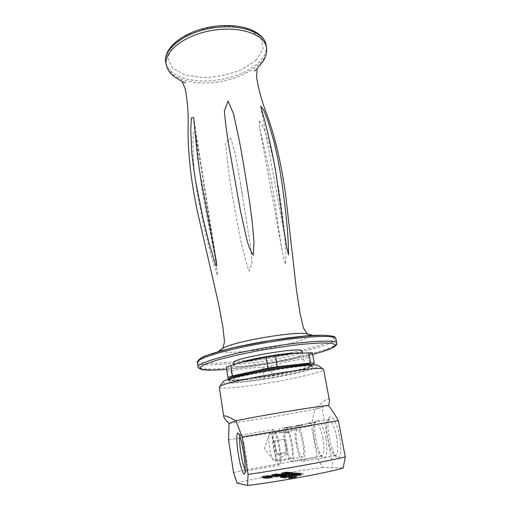 <?xml version="1.0" encoding="UTF-8"?>
<svg xmlns="http://www.w3.org/2000/svg" width="511" height="511" viewBox="0 0 511 511"><rect width="100%" height="100%" fill="white"/><g stroke="black" fill="none" stroke-linecap="round" stroke-linejoin="round"><path stroke-width="0.38" stroke-dasharray="2.56 1.92" d="M284.161 439.268L274.496 440.942L284.161 439.268C286.371 443.631 286.882 448.064 285.687 452.567L277.486 454.017C275.883 449.987 275.001 445.605 274.848 440.872M285.572 444.685C287.131 452.81 288.907 457.275 290.88 458.092C294.924 458.725 290.031 429.86 286.281 430.741C284.55 431.654 284.314 436.305 285.572 444.685M286.575 427.79L284.806 428.167C281.491 432.696 287.316 462.168 291.474 461.439C296.035 462.34 291.385 430.607 286.575 427.79L302.806 425.05L293.244 426.736L299.369 425.152L302.806 425.05M296.936 443.439C298.539 451.654 300.302 456.189 302.225 457.051C306.146 457.767 301.075 428.531 297.459 429.355C295.799 430.249 295.62 434.944 296.936 443.439M297.594 425.446L295.792 425.835C292.484 430.639 298.769 462.078 303.01 461.401C307.692 462.468 302.531 428.474 297.594 425.446L312.106 423.076L308.542 423.089L304.907 424.213M336.589 437.014C334.277 426.315 331.69 420.534 328.835 419.665L327.66 420.444C324.14 424.743 328.969 451.136 334.06 455.007L335.382 455.614C338.001 454.426 338.403 448.23 336.589 437.014M312.106 423.076L295.792 425.835M287.361 432.855C290.261 431.987 291.749 431.182 291.832 430.428L291.672 430.339C290.618 431.418 279.945 433.973 279.945 432.344L280.041 432.319C281.171 432.753 283.611 432.932 287.361 432.855M281.951 428.18L291.155 426.557L281.951 428.18M322.965 438.598C320.838 428.588 318.41 423.191 315.664 422.412L314.54 423.14C311.122 427.151 315.479 451.756 320.327 455.442L321.643 456.029C324.159 454.879 324.6 449.073 322.965 438.598M293.244 426.736L284.806 428.167M226.82 370.845L231.106 370.858C241.754 368.75 252.268 367.607 262.648 367.435L270.785 366.093L272.408 375.559L305.437 368.546L310.318 367.122L312.355 365.052M238.522 363.021C235.316 364.151 233.751 365.039 233.834 365.684C233.463 369.198 279.581 362.753 296.559 357.068C300.685 355.745 302.723 354.691 302.678 353.919C302.569 353.369 301.247 353.056 298.705 352.98M312.368 352.846C310.841 353.459 309.551 354.973 308.516 357.381L310.318 367.122M270.785 366.093C281.344 362.81 292.298 360.408 303.662 358.894L308.516 357.381M263.638 378.887C289.545 374.94 316.756 368.278 312.528 366.598C309.27 363.11 230.672 376.543 228.756 380.919C226.181 383.244 243.032 382.126 263.638 378.887M230.927 378.613L229.944 379.258C227.421 381.557 243.683 380.523 263.638 377.393C288.728 373.586 315.019 367.096 310.854 365.429L309.717 365.148M325.75 438.144C323.559 425.906 318.455 416.867 316.156 420.572C312.17 424.973 317.101 452.995 322.69 457.268C326.427 460.954 328.19 450.696 325.75 438.144M239.825 436.413L240.579 435.142L240.956 435.353C242.553 437.435 244.156 443.248 245.772 452.797C247.228 462.781 247.452 468.798 246.43 470.848L245.159 469.992M339.566 436.528C337.171 423.51 331.811 413.859 329.435 417.634C325.245 422.143 330.706 452.439 336.615 456.968C340.518 460.82 342.223 449.904 339.566 436.528M274.988 446.901C273.436 438.706 271.788 434.235 270.025 433.5L269.214 434.324C268.447 436.816 268.55 441.197 269.527 447.476C270.587 453.519 271.884 457.747 273.417 460.168L274.509 461.011C276.081 460.162 276.24 455.454 274.988 446.901M285.687 452.567L281.727 454.107L277.486 454.017M302.799 473.275L295.473 474.553L302.799 473.275L303.074 474.853L295.741 476.131L303.074 474.853M299.567 473.863L299.842 475.441M300.302 473.921L300.583 475.511M299.465 474.074L299.74 475.664M298.731 474.016L299.005 475.594M296.508 474.419L296.782 476.003M297.345 474.495L297.619 476.086M296.508 474.642L296.782 476.239M295.473 474.553L295.741 476.131M302.589 473.256L302.863 474.834M296.188 475.83L297.191 475.709L296.188 475.83M295.799 474.253L297.466 474.042L295.799 474.253M295.914 474.259L296.917 474.131L295.914 474.259M296.073 475.824L297.741 475.613L296.073 475.824M297.408 475.294L300.615 474.802L297.408 475.294M296.942 473.716L301.094 473.122L296.942 473.716M297.134 473.729L300.347 473.243L297.134 473.729M297.21 475.275L301.369 474.687L297.21 475.275M296.233 475.179L299.414 474.7L296.233 475.179M295.773 473.62L299.893 473.026L295.773 473.62M295.965 473.633L299.146 473.148L295.965 473.633M296.041 475.166L300.161 474.578L296.041 475.166M292.886 473.838L295.103 473.531L295.371 475.064L295.096 473.544L298.699 472.937L291.474 474.189L292.886 473.838L293.154 475.377L291.736 475.728L298.973 474.476L293.154 475.377M294.968 473.64L295.237 475.185M293.212 473.831L293.48 475.364M294.419 473.665L294.687 475.204M294.381 473.665L294.649 475.204M296.291 473.263L296.559 474.802M296.22 473.231L296.489 474.764M297.051 472.796L290.197 474.112L297.051 472.796L297.319 474.317L290.465 475.639L297.319 474.317M290.337 474.125L290.606 475.658M290.197 474.112L290.465 475.639M296.904 472.784L297.172 474.304M291.168 473.601L295.728 472.707L289.29 473.806L291.168 473.601L291.43 475.115L289.552 475.319L295.99 474.214L291.43 475.115M291.142 473.652L291.404 475.173M293.966 473.148L294.227 474.662M293.55 473.173L293.812 474.687M288.824 475.115L289.775 474.994L288.824 475.115M288.466 473.608L290.037 473.403L288.466 473.608M288.568 473.614L289.52 473.493L288.568 473.614M288.721 475.109L290.299 474.904L288.721 475.109M290.044 474.604L293.097 474.138L290.044 474.604M289.609 473.103L293.557 472.534L289.609 473.103M289.788 473.116L292.841 472.649L289.788 473.116M289.865 474.591L293.812 474.023L289.865 474.591M288.044 473.16L292.458 472.445L287.853 473.243L288.108 474.725L292.714 473.927L288.3 474.642M286.313 473.493L286.562 474.975M286.856 473.544L287.112 475.026M286.064 473.684L286.32 475.173M285.394 473.627L285.643 475.102M288.709 472.988L288.964 474.47M288.977 472.982L289.232 474.464M290.191 472.758L290.446 474.234M290.088 472.732L290.344 474.208M286.026 473.314L291.398 472.381L286.026 473.314L286.275 474.783L286.933 474.572L284.959 475.07L291.653 473.85L286.275 474.783M284.601 473.582L284.851 475.058M284.71 473.595L284.959 475.07M285.892 473.25L286.141 474.719M286.684 473.103L286.933 474.572M291.225 472.368L291.481 473.838M291.398 472.381L291.653 473.85M289.98 472.273L288.868 472.426L289.98 472.273L290.229 473.729L289.117 473.882L290.229 473.729M289.054 472.439L289.309 473.895M288.868 472.426L289.117 473.882M289.788 472.253L290.044 473.71M284.161 473.052L289.603 472.241L283.969 473.033L284.41 474.502L289.852 473.697L284.41 474.502M287.342 472.534L287.591 473.984M288.894 472.19L289.143 473.633M289.398 472.228L289.648 473.678M289.603 472.241L289.852 473.697M286.799 472.656L287.041 474.112M284.806 473.103L285.055 474.559M284.608 473.09L284.857 474.54M286.032 472.771L286.281 474.221M283.969 473.033L284.212 474.483M286.594 472.643L286.843 474.093M288.696 472.17L288.939 473.614M287.463 473.684L286.262 474.023L287.463 473.684L287.214 472.241L286.045 472.483L287.214 472.241M283.509 474.425L283.266 472.988L288.44 472.151L287.821 472.253L288.063 473.697L288.453 473.563L283.509 474.425L288.063 473.697M283.266 472.988L284.372 472.707L284.614 474.144M284.18 474.31L283.937 472.873L284.372 472.707M283.937 472.873L287.821 472.253M288.606 472.164L288.849 473.608M288.44 472.151L288.683 473.595M286.019 472.579L286.262 474.023M284.64 472.701L284.882 474.138M285.387 472.688L285.636 474.131M282.755 474.176L282.513 472.745L286.409 471.992L281.574 472.828L282.366 472.72L282.609 474.144L282.091 474.297L287.782 473.512L282.609 474.144M282.513 472.745L286.812 472.023L287.054 473.448M283.298 474.227L283.056 472.79L286.812 472.023M283.056 472.796L287.374 472.068L287.623 473.499M282.64 474.349L282.398 472.918L287.374 472.068M282.398 472.918L282.966 472.752L282.366 472.72M286.409 471.992L286.652 473.416M286.971 472.036L287.214 473.467M287.54 472.081L287.782 473.512M282.966 472.752L283.203 474.182M281.714 472.835L281.951 474.265M281.574 472.828L281.81 474.253M286.249 471.979L286.492 473.403M296.233 475.703L290.702 476.661L296.233 475.703L296.521 477.338L290.983 478.29L296.521 477.338M290.893 476.68L291.174 478.309M290.702 476.661L290.983 478.29M296.041 475.684L296.323 477.312M289.903 476.859L288.677 477.025L289.903 476.859L290.178 478.494L288.958 478.66L290.178 478.494M288.868 477.05L289.143 478.679M288.677 477.025L288.958 478.66M289.711 476.84L289.993 478.468M291.749 476.341L295.543 475.62L290.574 476.45L291.749 476.341L292.024 477.964L290.836 478.079L295.824 477.248L292.024 477.964M291.807 476.38L292.088 478.009M293.327 475.907L293.608 477.523M293.269 475.862L293.55 477.478M291.583 477.561L293.908 477.236L291.583 477.561M289.066 478.092L288.785 476.482L295.952 475.115L288.479 476.424L289.328 476.316L289.603 477.926L289.066 478.092L296.227 476.718L289.603 477.926M288.785 476.482L289.328 476.316M291.308 475.952L293.627 475.626L291.308 475.952M293.397 475.581L293.672 477.185M295.952 475.115L296.227 476.718M288.645 476.437L288.919 478.047M288.479 476.424L288.753 478.028M295.76 475.096L296.035 476.699M288.856 477.542L292.113 477.05L288.856 477.542M288.396 475.933L292.592 475.332L288.396 475.933M288.587 475.952L291.838 475.454L288.587 475.952M288.67 477.523L292.867 476.929L288.67 477.523M287.725 477.415L290.951 476.923L287.725 477.415M287.265 475.818L291.436 475.224L287.265 475.818M287.45 475.837L290.682 475.345L287.45 475.837M287.533 477.395L291.704 476.801L287.533 477.395M284.384 476.028L290.286 475.115L282.928 476.386L284.384 476.028L284.653 477.593L283.19 477.957L290.555 476.68L284.653 477.593M286.473 475.837L286.741 477.408M284.71 476.016L284.978 477.587M285.892 475.856L286.16 477.421M286.633 475.715L286.901 477.28M287.853 475.441L288.115 477.012M287.795 475.402L288.063 476.967M283.158 476.195L288.913 475L281.593 476.22L283.158 476.195L283.42 477.759L289.181 476.552L283.42 477.759M288.734 474.981L288.996 476.533M283.1 476.143L283.362 477.708M288.913 475L289.181 476.552M282.481 476.322L282.749 477.887M281.593 476.22L281.855 477.779M282.417 476.073L282.685 477.625M287.591 474.84L280.635 476.175L287.591 474.84L287.853 476.38L280.897 477.721L287.853 476.38M280.769 476.188L281.031 477.74M280.635 476.175L280.897 477.721M287.45 474.821L287.712 476.361M281.721 477.242L281.465 475.709L286.441 474.757L281.242 475.652L282.161 475.53L282.417 477.063L281.727 477.242L286.703 476.29L282.417 477.063M281.472 475.709L282.161 475.53M282.653 475.53L282.915 477.07M286.441 474.757L286.703 476.29M281.931 475.684L282.193 477.217M281.395 475.671L281.65 477.204M281.242 475.652L281.504 477.185M286.269 474.745L286.53 476.271M284.863 476.316L283.592 476.68L284.863 476.316L284.601 474.796L283.362 475.051L284.601 474.796M280.686 477.108L280.43 475.588L285.892 474.706L285.234 474.815L285.496 476.341L285.911 476.188L280.686 477.108L285.496 476.341M280.43 475.588L281.606 475.281L281.861 476.801M281.395 476.987L281.139 475.46L281.606 475.281M281.139 475.46L285.234 474.815M286.064 474.725L286.326 476.252M285.892 474.706L286.154 476.233M283.33 475.16L283.592 476.68M281.893 475.281L282.149 476.801M282.672 475.275L282.928 476.801M282.034 476.52L284.263 476.201L282.034 476.52M284.985 476.086L284.729 474.572L284.142 474.54L277.307 475.779L279.9 475.351L280.149 476.865L279.715 476.999L284.966 476.086L280.149 476.865M284.71 474.572L279.9 475.351M281.778 475.006L283.995 474.687L281.778 475.006M283.682 474.662L283.944 476.169M277.467 475.792L277.722 477.306M277.307 475.779L277.562 477.287M284.142 474.54L284.397 476.041M284.295 474.553L284.55 476.06M279.632 476.495L282.679 476.028L279.632 476.495M279.21 474.987L283.132 474.419L279.21 474.987M279.383 475L282.43 474.534L279.383 475M279.466 476.476L283.388 475.913L279.466 476.476M278.629 476.38L281.676 475.92L278.629 476.38M278.214 474.885L282.104 474.323L278.214 474.885M278.38 474.898L281.414 474.432L278.38 474.898M278.463 476.367L282.359 475.805L278.463 476.367M276.719 474.93L281.095 474.221L276.515 475.019L276.758 476.495L281.344 475.696L276.968 476.405M274.982 475.268L275.225 476.744M275.48 475.319L275.729 476.801M274.688 475.466L274.937 476.942M274.075 475.396L274.318 476.872M277.396 474.757L277.639 476.233M277.652 474.757L277.901 476.226M278.865 474.534L279.115 476.003M278.776 474.502L279.025 475.971M279.792 474.119L278.68 474.265L279.792 474.119L280.034 475.581L278.929 475.728L280.034 475.581M278.859 474.285L279.108 475.747M278.68 474.265L278.929 475.728M279.613 474.099L279.856 475.562M274.011 474.885L279.434 474.08L273.832 474.866L274.254 476.341L276.119 476.06L274.669 476.393L279.677 475.543L274.254 476.341M277.198 474.368L277.441 475.824M278.776 474.016L279.019 475.473M279.242 474.061L279.491 475.524M279.434 474.08L279.677 475.543M276.636 474.495L276.879 475.952M274.611 474.949L274.854 476.412M274.426 474.93L274.669 476.393M275.876 474.604L276.119 476.06M273.832 474.866L274.075 476.322M276.451 474.476L276.694 475.933M278.584 473.997L278.827 475.447M277.384 475.511L276.151 475.856L277.384 475.511L277.147 474.067L275.908 474.406L277.147 474.067M273.404 476.258L273.168 474.815L278.342 473.978L277.722 474.08L277.965 475.53L278.374 475.39L273.404 476.258L277.965 475.53M273.168 474.815L274.298 474.527L274.541 475.971M274.081 476.143L273.845 474.7L274.298 474.527M273.839 474.7L277.722 474.08M278.501 473.991L278.744 475.441M278.342 473.978L278.584 475.422M275.908 474.406L276.151 475.856M274.567 474.521L274.803 475.965M275.282 474.521L275.525 475.971M272.753 475.984L272.516 474.553L276.445 473.793L271.59 474.63L272.382 474.527L272.619 475.952L272.082 476.118L277.741 475.332L272.619 475.952M272.516 474.553L276.821 473.831L277.058 475.262M272.599 476.169L272.357 474.732L276.821 473.831M272.363 474.732L272.944 474.566L272.382 474.527M276.445 473.793L276.687 475.224M276.975 473.844L277.211 475.281M277.352 473.882L277.588 475.319M277.505 473.895L277.741 475.332M272.944 474.566L273.181 476.003M271.724 474.642L271.961 476.073M271.59 474.63L271.826 476.06M276.298 473.78L276.534 475.204M267.783 478.302L270.798 477.759L267.783 478.302L267.54 476.82L270.555 476.271L267.54 476.82M273.072 475.862L266.218 477.07L273.072 475.862L273.321 477.344L266.461 478.552L273.321 477.344M271.469 476.15L271.711 477.638M270.555 476.271L270.798 477.759M270.178 476.226L270.421 477.708M271.635 476.169L271.878 477.657M270.868 476.309L271.117 477.798M270.702 476.29L270.951 477.779M266.333 477.082L266.576 478.571M266.218 477.07L266.461 478.552M270.032 476.207L270.281 477.689M270.792 476.073L271.034 477.549M271.315 476.137L271.565 477.619M272.919 475.843L273.168 477.325M267.681 476.431L272.05 475.722L267.464 476.52L267.707 477.996L272.293 477.191L267.924 477.9M265.937 476.763L266.18 478.239M266.403 476.827L266.646 478.302M265.618 476.967L265.861 478.449M265.043 476.891L265.279 478.366M268.371 476.258L268.614 477.728M268.62 476.252L268.856 477.721M269.834 476.028L270.076 477.498M269.757 475.997L270 477.466M265.771 476.565L271.124 475.639L265.771 476.565L266.007 478.028L266.71 477.811L264.672 478.315L271.367 477.102L266.007 478.028M264.34 476.84L264.583 478.302M264.43 476.852L264.672 478.315M265.682 476.495L265.924 477.957M266.474 476.348L266.71 477.811M270.977 475.62L271.213 477.082M271.124 475.639L271.367 477.102M268.473 475.92L267.215 476.016L268.473 475.92L268.709 477.376L267.451 477.466L268.709 477.376M267.655 476.067L267.898 477.53M267.215 476.016L267.451 477.466M268.026 475.869L268.262 477.319M269.533 475.46L262.437 476.584L269.533 475.46L269.77 476.904L263.555 478.149L269.77 476.904M263.721 476.508L263.957 477.957M264.091 476.559L264.328 478.009M263.318 476.693L263.555 478.149M262.437 476.584L262.673 478.028M263.203 476.444L263.44 477.887M263.574 476.488L263.81 477.938M269.374 475.441L269.616 476.884M264.059 476.201L261.709 476.514C263.127 475.939 266.538 475.913 267.828 475.466L268.607 475.332C267.272 475.894 263.714 475.984 262.488 476.373L264.059 476.201L264.296 477.638L262.718 477.811C263.944 477.415 267.515 477.344 268.843 476.769L268.064 476.904C266.774 477.357 263.363 477.357 261.945 477.951L264.296 477.638M264.136 476.226L264.372 477.67M265.937 475.684L266.174 477.121M265.867 475.658L266.103 477.089M273.985 447.425C272.702 438.872 272.772 434.171 274.196 433.309C277.307 432.574 282.193 462.033 278.789 461.209C277.109 460.302 275.512 455.703 273.985 447.425M279.683 446.895C277.69 436.317 275.665 430.537 273.609 429.553C269.329 428.627 275.333 465.483 279.447 465.042C281.261 464.007 281.344 457.958 279.683 446.895M229.069 423.472L268.416 417.653L314.706 409.33L321.86 407.376L314.706 409.33L311.493 425.874L317.261 457.581L322.741 467.431L343.168 467.999M328.509 405.491L321.86 407.376L333.095 467.622M329.391 400.139C328.484 397.175 323.904 400.177 315.651 409.139M219.283 387.261C219.411 389.261 239.404 387.562 262.756 383.876C292.464 379.29 324.408 371.899 323.572 369.434M222.898 382.087C221.883 384.323 240.56 382.937 262.75 379.456C290.836 375.163 320.767 367.997 318.442 365.755M228.564 439.945L311.493 425.874M233.546 472.566C254.203 468.044 289.686 461.708 317.261 457.581M236.951 483.055C254.446 478.405 295.741 470.925 322.741 467.431M228.219 379.462L228.36 380.701L232.639 380.612L272.408 375.559M228.883 378.977C228.679 383.716 313.53 369.217 311.767 364.809M262.648 367.435L264.244 376.914M231.106 370.858L232.639 380.612M228.168 379.475L228.36 380.701M303.662 358.894L305.437 368.546M229.797 378.951L229.011 379.833C228.807 384.515 313.677 370.009 311.921 365.659L310.892 365.09M302.161 351.089C302.212 351.887 300.174 352.967 296.061 354.315C279.121 360.095 233.029 366.476 233.38 362.842M193.273 134.527C193.439 131.991 193.873 130.669 194.589 130.561L195.994 135.734C198.53 158.544 199.648 177.828 203.889 200.389C207.345 220.196 212.761 243.3 216.67 266.48L217.533 275.499L210.839 254.369C206.744 238.611 203.276 223.62 200.44 209.382C194.704 183.334 192.315 158.384 193.273 134.527M230.48 137.887C235.82 152.067 237.794 168.764 240.413 182.721L250.505 246.321L252.07 262.948L249.061 271.296C245.829 261.377 242.993 250.729 240.56 239.352C236.178 217.341 232.352 195.949 229.094 175.177L225.46 143.489L230.48 137.887M259.467 121.069C266.589 131.04 270.491 147.762 273.743 161.61L279.932 195.764C282.059 209.983 284.09 228.104 285.298 243.377C286.103 252.14 286.109 259.128 285.31 264.347L282.34 251.687C278.776 231.649 276.01 208.603 272.855 189.696C269.431 167.921 264.73 150.86 259.907 128.887C259.064 124.147 258.917 121.541 259.467 121.069M336.775 343.168C336.806 344.97 332.207 347.333 322.978 350.265C287.712 361.871 198.753 374.193 198.102 366.872M312.668 354.43C288.907 360.753 251.808 367.166 226.616 369.319C236.638 368.437 247.701 367.051 259.805 365.167L286.115 360.491L312.668 354.436M320.978 335.235C341.712 335.082 336.532 340.556 314.923 346.745C293.359 352.96 259.083 359.278 232.863 361.941C211.439 364.049 199.967 363.66 198.447 360.76M197.45 362.433C198.006 368.322 253.903 362.503 294.943 353.242M296.131 352.98C306.421 350.674 315.108 348.381 322.185 346.1C331.39 343.105 335.963 340.658 335.912 338.767M256.42 59.851L242.355 69.336C230.199 74.287 217.322 77.065 203.729 77.659L185.653 75.162L172.737 68.327L167.749 58.133L172.354 46.38L186.311 35.515L206.942 28.086L229.567 25.946L248.889 29.536L260.744 37.782L263.171 48.66L256.42 59.851M266.167 45.109C267.068 50.972 264.634 56.721 258.879 62.361C245.561 75.583 215.968 83.536 193.516 80.316C177.374 77.921 168.1 71.91 165.698 62.285M220.963 350.923C222.994 352.507 230.257 352.743 242.757 351.613C269.265 349.307 308.663 340.192 309.915 335.714M309.966 335.542L309.046 334.379M221.333 349.371L220.854 350.776M266.621 49.19C267.911 68.774 225.025 87.106 193.905 82.245C179.074 80.112 169.978 74.791 166.624 66.283M274.496 440.942L276.726 454.215L283.037 456.802L288.121 452.261M285.841 439L288.127 452.267M328.835 419.665L308.542 423.095M335.382 455.614L303.01 461.401M279.3 428.588L279.939 432.344M291.155 426.557L291.832 430.428M315.664 422.412L299.369 425.158M321.643 456.029L291.474 461.439M229.944 379.258L228.756 380.919M310.854 365.429L312.528 366.598M320.327 455.442L322.69 457.268M314.584 423.076L316.156 420.572M240.956 435.353L238.247 433.296M246.43 470.848L244.628 473.563M334.06 455.007L336.615 456.968M327.749 420.323L329.435 417.634M269.214 434.324L264.398 448.556L273.417 460.168M286.281 430.741L270.025 433.5M290.88 458.092L274.509 461.011M294.988 476.086L294.713 474.508M297.734 475.613L297.459 474.042M297.191 475.709L296.917 474.131M295.543 475.99L295.269 474.419M294.049 475.965L293.774 474.4M301.369 474.687L301.094 473.122M300.628 474.802L300.353 473.243M294.79 475.837L294.521 474.272M292.892 475.85L292.624 474.291M300.161 474.578L299.887 473.026M299.427 474.693L299.152 473.148M293.633 475.722L293.365 474.17M291.736 475.728L291.474 474.189M294.738 475.224L294.477 473.684M292.458 475.613L292.196 474.067M298.226 474.598L297.958 473.058M298.967 474.476L298.699 472.937M295.99 474.214L295.728 472.707M288.766 475.454L288.511 473.946M289.552 475.319L289.296 473.806M295.166 474.349L294.904 472.841M287.674 475.358L287.412 473.857M290.293 474.904L290.037 473.403M289.775 474.994L289.513 473.493M288.204 475.268L287.942 473.767M286.818 475.243L286.562 473.748M293.812 474.023L293.55 472.534M293.103 474.138L292.848 472.649M287.527 475.121L287.271 473.633M292.005 474.042L291.749 472.56M288.785 474.591L288.536 473.116M288.102 474.725L287.853 473.243M292.714 473.927L292.458 472.445M286.32 473.965L286.077 472.528M286.294 473.921L286.045 472.483M287.84 473.671L287.597 472.228M288.453 473.563L288.21 472.119M285.592 474.036L285.342 472.592M285.662 474.099L285.413 472.656M282.098 474.297L281.855 472.873M295.077 477.37L294.796 475.747M290.101 478.2L289.82 476.578M290.836 478.079L290.561 476.456M295.831 477.242L295.55 475.62M293.902 477.242L293.621 475.626M289.763 477.97L289.488 476.361M294.668 477.114L294.387 475.505M285.413 478.226L285.138 476.635M292.873 476.929L292.599 475.332M292.12 477.044L291.845 475.454M286.173 478.104L285.898 476.508M284.301 478.098L284.033 476.514M291.704 476.801L291.436 475.224M290.963 476.923L290.689 475.339M285.055 477.97L284.787 476.386M283.19 477.957L282.928 476.386M286.237 477.427L285.968 475.862M283.924 477.842L283.656 476.271M289.801 476.801L289.533 475.236M286.888 477.3L286.626 475.728M290.555 476.68L290.286 475.115M282.621 477.076L282.359 475.543M283.656 476.622L283.401 475.102M283.631 476.571L283.369 475.051M285.266 476.309L285.004 474.783M285.911 476.188L285.649 474.668M282.89 476.693L282.634 475.173M282.96 476.763L282.704 475.236M279.715 476.999L279.46 475.492M284.244 476.201L283.988 474.687M280.405 476.878L280.149 475.364M276.374 477.14L276.125 475.645M283.388 475.913L283.139 474.419M282.685 476.028L282.43 474.534M277.09 477.025L276.834 475.524M275.391 477.025L275.148 475.537M282.359 475.805L282.11 474.323M281.663 475.92L281.408 474.432M276.1 476.904L275.851 475.422M280.641 475.811L280.392 474.336M277.441 476.361L277.192 474.885M276.758 476.495L276.515 475.019M281.344 475.696L281.095 474.221M276.221 475.792L275.985 474.349M276.208 475.754L275.966 474.31M277.76 475.498L277.518 474.055M278.367 475.39L278.125 473.94M275.506 475.869L275.263 474.419M275.563 475.926L275.32 474.476M273.257 476.048L273.021 474.61M272.095 476.111L271.852 474.681M271.596 477.306L271.354 475.837M268.39 477.862L268.147 476.386M267.707 477.996L267.464 476.52M272.286 477.197L272.044 475.722M268.064 476.904L267.828 475.466M261.945 477.951L261.709 476.514M262.724 477.811L262.488 476.373M268.843 476.769L268.607 475.332M278.789 461.209L302.225 457.051M274.196 433.309L280.041 432.319M291.672 430.339L297.459 429.355M246.104 471.001L279.447 465.042M240.579 435.142L273.609 429.553M228.922 379.232L229.011 379.833M311.812 365.065L311.921 365.659M302.678 353.919L302.474 352.788M233.834 365.684L233.655 364.567M195.994 135.734L216.67 266.48M240.413 182.721L242.885 197.086M259.907 128.881L282.34 251.687M260.674 106.186L286.824 247.899M231.093 158.416L232.192 164.881M193.669 117.562L215.316 254.286M182.12 81.473L183.372 82.028M185.404 82.897L181.98 81.249M257.052 68.666L256.062 69.592M254.433 71.093L257.11 68.404"/><path stroke-width="0.77" d="M228.168 379.475L226.36 367L228.219 379.462M298.705 352.98L288.428 353.478C276.528 354.564 258.713 357.604 247.132 360.536L226.36 367M247.132 360.536L238.522 363.021M242.201 362.171L266.212 357.47L268.032 368.163L232.422 375.924L227.976 377.367M312.355 365.052L314.284 363.091L312.368 352.846L293.308 353.388L266.212 357.47M309.717 365.148C302.595 363.468 250.863 371.638 235.188 376.977L230.927 378.613M238.215 453.551C236.312 441.587 236.28 431.182 238.247 433.296C241.607 435.372 247.286 472.081 244.462 473.812C243.115 475.575 239.978 465.182 238.215 453.551M245.159 469.992C243.619 466.824 242.195 461.203 240.873 453.129C239.697 445.285 239.352 439.709 239.825 436.413M328.509 405.491C329.301 402.994 329.595 401.212 329.391 400.139L323.572 369.434L323.163 369.044C319.733 364.956 221.41 381.762 219.538 386.757L219.283 387.261L223.767 416.669C223.518 414.785 227.561 416.158 235.897 420.783L242.182 436.969L248.084 474.4L247.548 485.45L236.951 483.055L233.546 472.566L228.564 439.945L229.069 423.472L235.897 420.783C259.856 415.699 320.18 405.766 328.509 405.491C331.645 409.554 334.929 414.606 338.365 420.655L345.302 456.936C326.733 461.42 279.172 469.992 248.084 474.4M247.548 485.45C275.774 482.237 329.87 472.311 343.168 467.999L345.302 456.936M229.069 423.472C225.753 420.131 223.99 417.864 223.767 416.669M318.442 365.755L318.11 365.525C314.533 361.552 225.191 376.824 223.135 381.762L222.898 382.087M338.365 420.655L242.182 436.969M314.284 363.091L310.637 362.995L277.275 366.636L268.032 368.163M311.812 365.065L311.767 364.809C310.42 363.334 300.213 363.909 281.152 366.547C263.312 369.14 243.306 373.286 234.421 376.166C230.646 377.399 228.8 378.332 228.883 378.977L228.922 379.232M230.774 365.461L232.422 375.924M275.416 355.956L277.275 366.636M308.721 352.641L310.637 362.995M310.892 365.09C305.265 363.008 250.927 371.459 234.562 377.048L229.797 378.951M233.655 364.567L233.38 362.842C230.282 358.607 303.681 346.062 302.161 351.089L302.474 352.788M288.53 254.848C288.568 230.838 284.288 198.843 280.622 174.545C278.616 162.498 276.406 151.512 273.992 141.579L267.821 120.653L263.772 110.146L260.674 106.186C266.34 125.399 271.315 146.938 275.595 170.795L284.403 232.901L286.824 247.899L288.53 254.848M253.22 255.206L253.999 241.792L252.293 222.566L250.058 205.096C246.794 183.347 243.313 162.332 239.602 142.058L233.514 113.844L228.066 100.935L224.355 111.187C225.594 125.054 227.606 139.426 230.397 154.316L240.285 210.098L246.213 236.708C247.605 243.728 249.936 249.892 253.22 255.206M215.565 264.998C217.003 268.192 216.549 262.737 216.306 261.281L201.641 182.938C197.15 158.991 195.834 138.89 193.669 117.562L191.433 117.894L190.775 129.264L191.695 151.345C192.679 161.553 194.206 172.718 196.281 184.835L203.154 218.817L208.948 242.578L215.565 264.998M198.102 366.872C196.792 363.238 227.459 354.168 266.167 347.576C304.863 340.939 336.806 339.304 336.775 343.168C336.992 343.392 338.339 346.905 322.384 351.651L312.668 354.436L322.166 351.702L332.048 347.985L335.657 345.034L332.054 343.232L321.017 342.887L303.349 344.159C288.779 345.813 273.27 348.1 256.816 351.019C240.847 354.155 227.184 357.304 215.827 360.466L204.061 364.63L199.744 367.779L202.733 369.638L212.148 370.13L226.616 369.319C211.228 370.577 205.256 370.239 201.59 369.491C198.632 368.175 197.47 367.307 198.102 366.872L197.45 362.433C196.013 362.574 200.082 357.138 207.466 355.177L223.984 350.105L235.763 347.218L271.628 340.326L305.885 336.027C325.015 333.926 336.117 336.532 334.954 337.241L335.912 338.767C335.178 336.302 325.494 335.797 306.862 337.254C285.828 339.036 255.877 343.884 233.105 349.205C209.58 354.921 197.693 359.335 197.45 362.433M198.447 360.76C198.983 357.63 210.781 353.267 233.834 347.665C256.132 342.447 285.298 337.745 305.834 336.027L320.978 335.235M294.943 353.242L296.131 352.98M165.698 62.285C163.181 49.228 183.922 32.781 211.567 28.137C239.18 23.34 264.206 31.963 266.167 45.109C263.491 30.302 238.433 22.184 211.337 26.796C184.241 31.446 163.303 47.427 165.698 62.285L166.605 66.213C161.968 53.055 182.912 35.323 211.963 30.456C240.981 25.397 266.621 35.17 266.621 49.12L266.167 45.109M309.046 334.379L306.543 333.766C293.895 331.23 234.581 341.367 223.499 347.965L221.333 349.371M288.428 353.478L293.308 353.388M223.135 381.762L219.538 386.757M318.11 365.525L323.163 369.044M230.397 154.316L231.093 158.416M336.775 343.168L335.912 338.767M257.11 68.404L256.611 77.289C258.355 88.499 261.447 100.035 265.892 111.909C275.474 136.891 282.04 167.289 285.93 197.361L296.521 290.567L300.161 313.85L303.508 328.222L307.303 333.779L306.549 333.766L312.208 335.197L288.594 337.809L262.494 341.808L238.267 346.573L219.545 351.095L218.625 351.191L223.492 347.965L222.783 348.227L224.508 341.961L222.962 327.449L218.67 304.211L197.636 212.506C191.299 182.721 187.39 151.908 188.15 124.863C188.374 111.966 187.435 100.079 185.327 89.195L181.98 81.249M166.605 66.213C167.844 70.096 170.233 73.495 173.772 76.401L182.12 81.473M183.372 82.028L185.404 82.897M266.621 49.12C266.736 53.214 265.599 57.226 263.21 61.154L257.052 68.666M256.062 69.592L254.433 71.093"/></g></svg>

